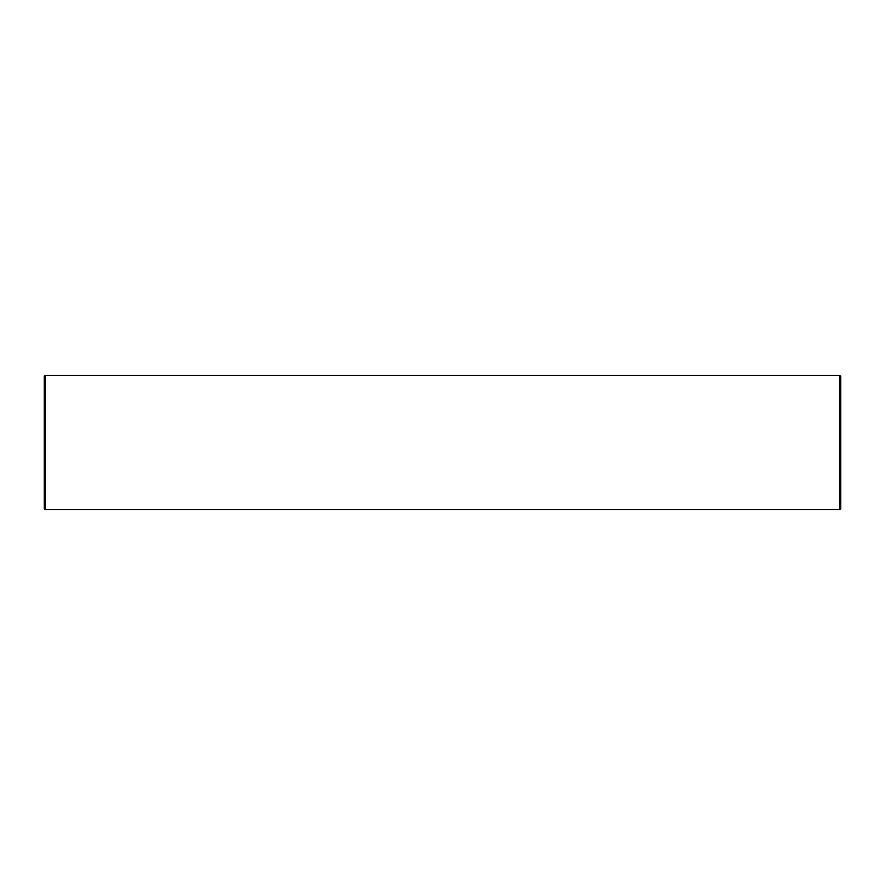 <?xml version="1.0" encoding="UTF-8"?>
<svg xmlns="http://www.w3.org/2000/svg" width="885" height="885" viewBox="0 0 885 885"><rect width="100%" height="100%" fill="white"/><g stroke="black" fill="none" stroke-linecap="round" stroke-linejoin="round"><path stroke-width="1.33" d="M45.19 375.472L44.25 376.424L44.25 508.576L45.19 509.528L839.81 509.528L839.81 375.472L45.19 375.472L45.19 509.528M839.81 375.472L840.75 376.424L840.75 508.576L839.81 509.528"/></g></svg>
